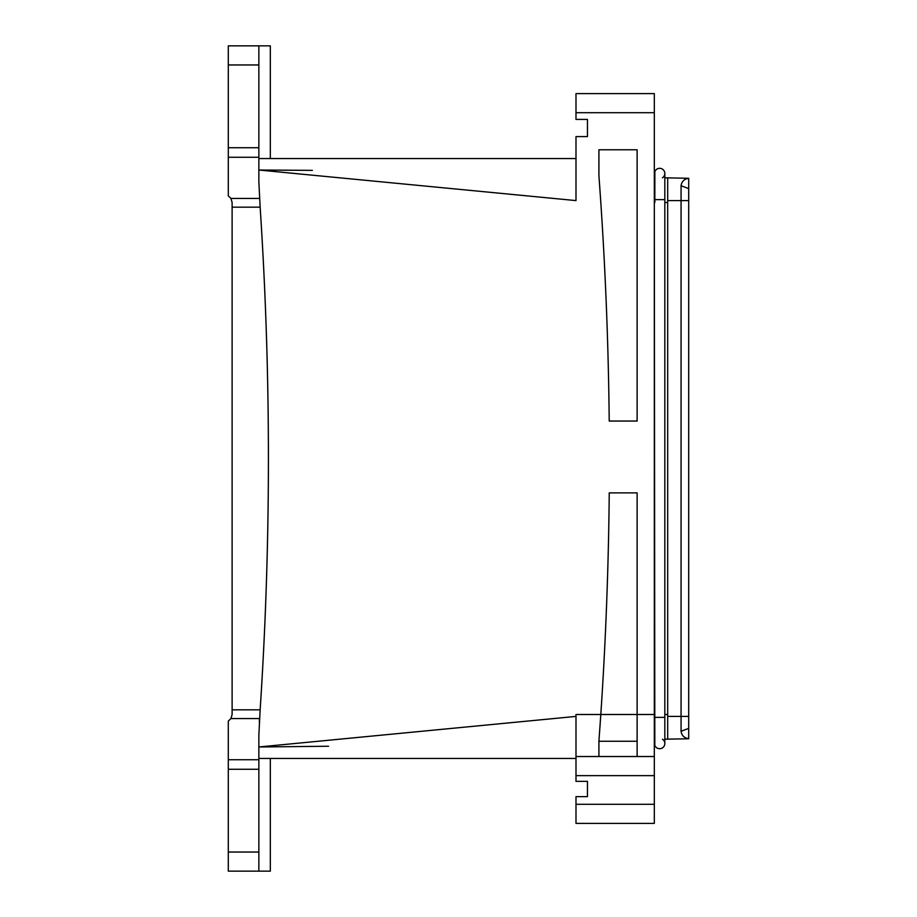 <?xml version="1.0" encoding="UTF-8"?>
<svg xmlns="http://www.w3.org/2000/svg" width="917" height="917" viewBox="0 0 917 917"><rect width="100%" height="100%" fill="white"/><g stroke="black" fill="none" stroke-linecap="round" stroke-linejoin="round"><path stroke-width="1.38" d="M575.991 775.633L654.314 775.633L654.314 823.386L575.991 823.386L575.991 796.644L587.453 796.644L587.453 781.364L575.991 781.364L575.991 758.439L258.858 758.439M258.858 852.042L228.299 852.042L228.299 871.15L258.858 871.15L258.858 735.182L260.141 709.838C271.168 542.279 271.168 374.721 260.141 207.162L258.858 181.818L258.858 45.85L228.299 45.85L228.299 195.883L230.946 198.439L259.557 198.439M228.299 852.042L228.299 721.117L230.946 718.561L232.116 714.492L232.116 202.508L230.946 198.439M258.858 871.15L270.32 871.15L270.32 758.439M654.314 775.633L654.314 756.525L575.991 756.525L598.916 756.525L598.916 741.245L637.12 741.245M600.795 714.618L599.878 727.96M654.314 93.614L575.991 93.614L654.314 93.614L654.314 756.525M654.314 202.508L654.818 745.315A5.158 5.158 0 0 0 664.825 743.538A5.158 5.158 0 0 0 662.498 739.217M328.55 746.243L258.858 746.977L575.991 716.406L575.991 714.492L654.876 714.492M259.316 722A3820.83 3820.83 0 0 0 259.557 718.561L230.946 718.561M232.116 709.838L260.141 709.838A3820.83 3820.83 0 0 0 260.141 207.162L232.116 207.162M598.916 741.245L600.807 714.492A3820.83 3820.83 0 0 0 609.232 492.887L637.12 492.887L637.12 756.525M575.991 93.614L575.991 119.405L587.453 119.405L587.453 136.599L575.991 136.599L575.991 200.594L258.858 170.023L312.353 170.367M598.916 175.755A3820.83 3820.83 0 0 1 609.209 421.052L637.12 421.052L637.12 149.78L598.916 149.78L598.916 175.755M575.991 758.439L575.991 716.406M654.314 745.441L654.589 729.783M654.876 202.508L654.83 199.642L664.825 199.642L664.825 173.473A5.158 5.158 0 0 1 662.418 177.829M654.314 171.559L654.589 187.217M654.876 171.559L654.83 199.642M654.83 171.685A5.158 5.158 0 0 1 664.825 173.473A5.158 5.158 0 0 0 654.83 171.685M270.32 158.561L270.32 45.85L258.858 45.85M659.667 748.696A5.158 5.158 0 0 0 664.825 743.538L664.825 199.642M575.991 158.561L258.858 158.561M664.825 739.182L688.701 738.77L688.701 178.299C684.208 179.021 681.663 181.497 681.067 185.75L681.067 731.25C681.663 735.503 684.208 737.979 688.701 738.701M664.825 177.818L667.691 177.864L667.691 739.136M667.691 177.864L688.701 178.299M258.858 769.283L228.299 769.283M258.858 759.734L228.299 759.734M575.991 804.289L654.314 804.289M575.991 112.711L654.314 112.711M654.83 717.369L664.825 717.369M258.858 157.265L228.299 157.265M258.858 147.717L228.299 147.717M258.858 64.958L228.299 64.958M664.825 714.492L667.691 714.492M664.825 202.508L667.691 202.508M667.691 200.594L688.701 200.594M667.691 716.406L688.701 716.406M688.701 188.604L681.067 185.75M688.701 728.396L681.067 731.25"/></g></svg>
